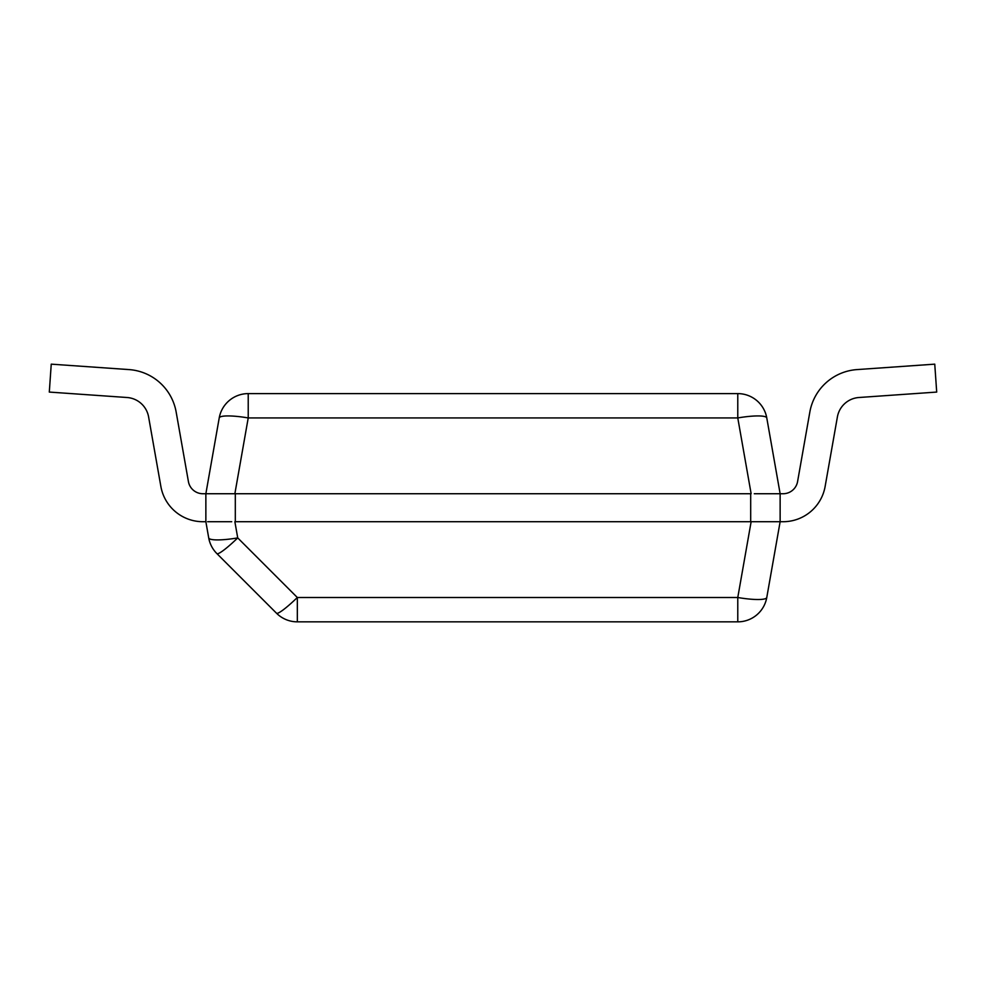 <?xml version="1.0" encoding="UTF-8"?>
<svg xmlns="http://www.w3.org/2000/svg" width="986" height="986" viewBox="0 0 986 986"><rect width="100%" height="100%" fill="white"/><g stroke="black" fill="none" stroke-linecap="round" stroke-linejoin="round"><path stroke-width="1.48" d="M231.722 521.717L207.627 521.717M208.601 521.717L212.495 521.717M227.618 521.717L229.22 521.717M235.309 521.717L235.309 493.74L205.864 493.727L205.864 521.717L208.712 537.9A29.444 5.041 -10 0 0 237.725 537.9L234.865 521.717L754.29 521.717M756.78 521.717L758.382 521.717M773.505 521.717L780.136 521.717L766.775 597.504A29.444 29.444 0 0 1 737.774 621.846L737.774 597.504A29.444 5.041 10 0 0 766.775 597.504M737.774 621.846L297.328 621.846A29.444 29.444 0 0 1 276.511 613.218L216.895 553.602A29.444 3.648 135 0 0 237.725 537.9L297.328 597.504L297.328 621.846A29.444 29.444 0 0 1 276.511 613.218A29.444 3.648 -45 0 0 297.328 597.504L737.774 597.504L751.135 521.717L780.136 521.717L780.136 493.74L754.29 493.74M205.864 521.717L202.919 521.717A42.706 42.706 0 0 1 160.866 486.431L148.603 416.918A23.565 23.565 0 0 0 127.046 397.506A23.565 23.565 0 0 1 148.603 416.918A23.565 23.565 0 0 0 127.046 397.506A23.565 23.565 0 0 1 148.603 416.918A23.565 23.565 0 0 0 127.046 397.506A23.565 23.565 0 0 1 148.603 416.918A23.565 23.565 0 0 0 127.046 397.506L49.3 392.071L51.247 364.154L129.006 369.59A51.543 51.543 0 0 1 176.161 412.062L188.412 481.562A14.728 14.728 0 0 0 202.919 493.74L207.627 493.74M208.601 493.74L212.495 493.74M205.864 493.727L219.225 417.941A29.444 29.444 0 0 1 248.225 393.611L737.774 393.611A29.444 29.444 0 0 1 766.775 417.941A29.444 5.041 170 0 0 737.774 417.941L737.774 393.611A29.444 29.444 0 0 1 766.775 417.941L780.136 493.727L773.505 493.74M216.895 553.602A29.444 29.444 0 0 1 208.712 537.9A29.444 29.444 0 0 0 216.895 553.602M235.309 493.74L751.135 493.727L737.774 417.941L248.225 417.941A29.444 5.041 -170 0 0 219.225 417.941M756.78 493.74L758.382 493.74M248.225 393.611L248.225 417.941L234.865 493.727M780.136 521.717L783.081 521.717A42.706 42.706 0 0 0 825.134 486.431L837.397 416.918A23.565 23.565 0 0 1 858.954 397.506L936.7 392.071L934.753 364.154L856.994 369.59A51.543 51.543 0 0 0 809.839 412.062L797.588 481.562A14.728 14.728 0 0 1 783.081 493.74L780.136 493.74M797.588 481.562A14.728 14.728 0 0 1 783.081 493.74M934.753 364.154L856.994 369.59L934.753 364.154M51.247 364.154L129.006 369.59L51.247 364.154M750.691 521.717L750.691 493.74"/></g></svg>

